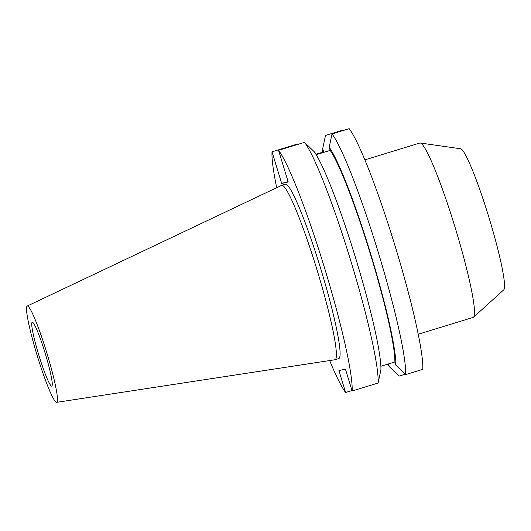 <?xml version="1.0" encoding="UTF-8"?>
<svg xmlns="http://www.w3.org/2000/svg" width="531" height="531" viewBox="0 0 531 531"><rect width="100%" height="100%" fill="white"/><g stroke="black" fill="none" stroke-linecap="round" stroke-linejoin="round"><path stroke-width="0.8" d="M364.83 159.877L419.769 143.038A91.179 9.054 73 0 1 419.835 143.025A91.179 9.054 73 0 1 420.2 143.012A91.179 9.054 73 0 1 455.147 227.56A91.179 9.054 73 0 1 473.579 317.166A91.179 9.054 73 0 1 473.207 317.385L418.269 334.225M420.2 143.012L460.563 148.746A73.842 7.334 73 0 1 488.865 217.225A73.842 7.334 73 0 1 503.793 289.8L473.579 317.166M51.759 386.123A33.393 3.319 73 0 1 38.79 355.047A33.393 3.319 73 0 1 32.212 322.257A33.393 3.319 73 0 1 32.232 322.251A33.393 3.319 73 0 1 45.201 353.327A33.393 3.319 73 0 1 51.779 386.117A33.393 3.319 73 0 1 51.759 386.123M27.273 306.042A50.345 4.998 73 0 1 46.881 353.055A50.345 4.998 73 0 1 56.717 402.332A50.345 4.998 73 0 1 56.678 402.339A50.345 4.998 73 0 1 37.216 355.651A50.345 4.998 73 0 1 27.174 306.075A50.345 4.998 73 0 1 27.273 306.042M27.174 306.075L281.523 185.419A91.179 9.054 73 0 1 281.649 185.372A91.179 9.054 73 0 1 281.709 185.352A91.179 9.054 73 0 1 317.12 270.193A91.179 9.054 73 0 1 335.081 359.719A91.179 9.054 73 0 1 335.021 359.733A91.179 9.054 73 0 1 334.955 359.746L56.678 402.339M281.649 185.372L285.359 184.237A91.179 9.054 73 0 1 285.419 184.217A91.179 9.054 73 0 1 320.824 269.058A91.179 9.054 73 0 1 338.791 358.584L335.081 359.719M351.987 390.544L345.608 392.502A130.254 12.936 73 0 1 329.658 360.562M276.684 187.715A130.254 12.936 73 0 1 272.025 151.82L281.702 183.48L288.22 181.967L278.543 150.313A130.254 12.936 73 0 1 324.706 268.487A130.254 12.936 73 0 1 352.126 390.995L378.112 383.03A130.254 12.936 73 0 0 350.692 260.522A130.254 12.936 73 0 0 304.529 142.348L278.543 150.313M298.395 144.233L298.01 143.855L272.025 151.82M315.918 154.289L323.664 151.912L322.689 148.72L325.503 135.432L342.668 130.168L342.8 130.619M388.486 363.934L389.329 366.675A118.811 11.801 73 0 1 387.69 364.173M322.722 152.205A118.811 11.801 73 0 1 322.689 148.72M389.329 366.675L399.086 376.114L405.219 374.236M345.608 392.502L338.911 370.598L345.429 369.091L352.126 390.995M304.529 142.348L314.286 151.786A118.811 11.801 73 0 1 355.87 258.856A118.811 11.801 73 0 1 380.919 369.742L378.112 383.03M329.207 147.213A118.811 11.801 73 0 1 370.791 254.283A118.811 11.801 73 0 1 395.847 365.169L405.604 374.607A130.254 12.936 73 0 0 378.185 252.099A130.254 12.936 73 0 0 332.021 133.925L329.207 147.213L330.189 150.406A115.612 11.483 73 0 1 370.485 254.349A115.612 11.483 73 0 1 394.872 361.976L380.886 366.257M330.189 150.406L316.171 154.7M395.847 365.169L394.872 361.976M332.021 133.925L349.186 128.661A130.254 12.936 73 0 1 395.349 246.835A130.254 12.936 73 0 1 422.769 369.344L405.604 374.607M288.081 181.522L281.702 183.48"/></g></svg>
